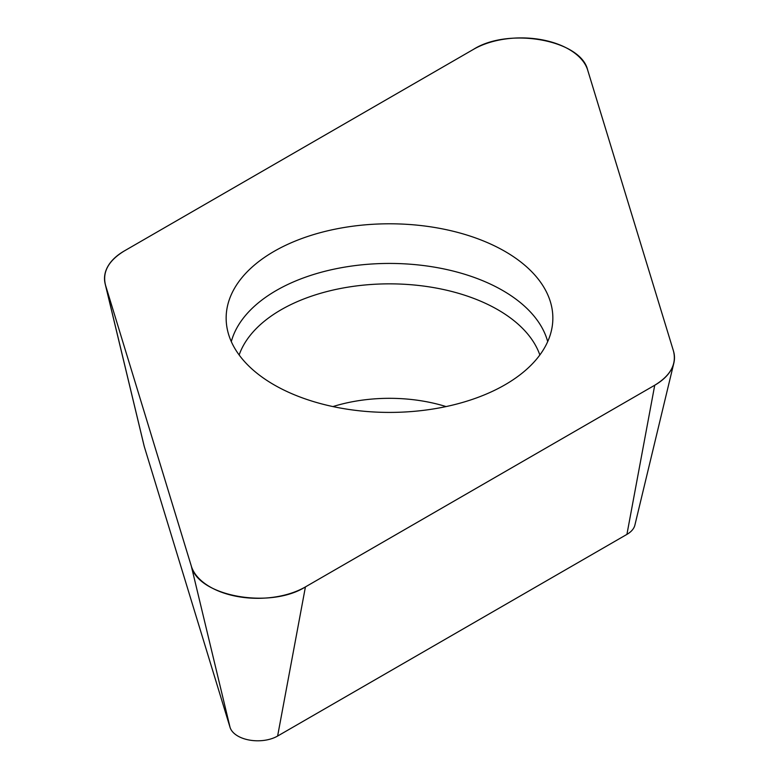 <?xml version="1.0" encoding="UTF-8"?>
<svg xmlns="http://www.w3.org/2000/svg" width="779" height="779" viewBox="0 0 779 779"><rect width="100%" height="100%" fill="white"/><g stroke="black" fill="none" stroke-linecap="round" stroke-linejoin="round"><path stroke-width="1.17" d="M673.845 363.063L634.885 525.134A28.112 16.232 180 0 1 626.92 534.384L277.616 736.048A28.112 16.232 180 0 1 249.29 740.05A28.112 16.232 180 0 1 230.058 727.391L144.271 446.523A28.112 16.232 180 0 1 144.115 445.939L105.155 283.858A67.442 38.94 0 0 0 105.545 285.27L191.322 566.138A67.442 38.94 0 0 0 237.459 596.51A67.442 38.94 0 0 0 305.426 586.908L654.73 385.235A67.442 38.94 0 0 0 673.845 363.063A67.442 38.94 0 0 0 673.455 350.949L587.678 70.081A67.442 38.94 0 0 0 541.541 39.71A67.442 38.94 0 0 0 473.574 49.311L124.27 250.974A67.442 38.94 0 0 0 105.155 283.858M438.616 228.159A163.347 94.308 0 0 0 226.348 322.769A163.347 94.308 0 0 0 389.5 412.412A163.347 94.308 0 0 0 552.652 322.769A163.347 94.308 0 0 0 438.616 228.159M124.436 250.877C108.417 260.614 102.127 272.124 105.584 285.396L191.313 566.08C197.963 596.227 270.089 609.363 305.495 586.869L654.564 385.332C670.583 375.605 676.873 364.095 673.416 350.813L587.687 70.129C581.037 39.982 508.911 26.856 473.505 49.35L124.436 250.877M305.426 586.908L277.616 736.048M626.92 534.384L654.73 385.235M230.058 727.391L191.322 566.138M105.545 285.27L144.271 446.523M231.305 341.611A160.114 92.438 180 0 1 437.652 267.713A160.114 92.438 180 0 1 547.695 341.611M539.847 354.981A153.336 88.533 0 0 0 435.607 287.948A153.336 88.533 0 0 0 239.153 354.981M332.925 406.58A118.953 68.679 180 0 1 425.266 401.497A118.953 68.679 180 0 1 446.075 406.58"/></g></svg>
